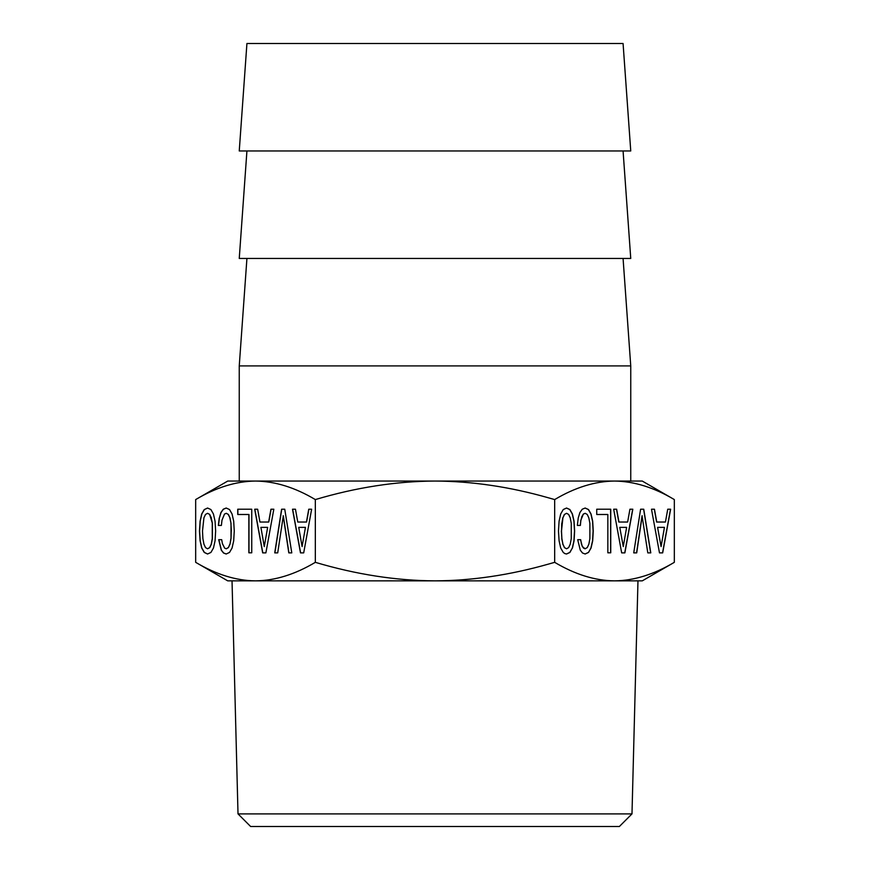 <?xml version="1.0" encoding="UTF-8"?>
<svg xmlns="http://www.w3.org/2000/svg" width="870" height="870" viewBox="0 0 870 870"><rect width="100%" height="100%" fill="white"/><g stroke="black" fill="none" stroke-linecap="round" stroke-linejoin="round"><path stroke-width="1.3" d="M525.165 43.5L623.072 43.5L630.75 150.967L239.25 150.967L246.928 43.5L525.165 43.5M623.072 150.967L630.75 258.444L239.25 258.444L246.928 150.967M623.072 258.444L630.75 365.911L239.25 365.911L246.928 258.444M239.25 365.911L239.25 481.056L642.267 481.056L674.326 499.576C653.936 487.439 633.991 481.273 614.492 481.056C594.993 481.273 575.048 487.439 554.668 499.576L548.231 497.749C509.689 486.787 471.953 481.23 435 481.056C396.002 481.273 356.113 487.439 315.331 499.576C294.952 487.439 275.007 481.273 255.508 481.056C236.009 481.273 216.064 487.439 195.674 499.576C216.064 487.439 236.009 481.273 255.508 481.056L227.733 481.056L195.674 499.576L195.674 562.335C216.141 574.494 236.075 580.671 255.508 580.856L642.267 580.856L674.326 562.335L674.326 499.576C653.936 487.439 633.991 481.273 614.492 481.056M195.674 562.335L227.733 580.856L255.508 580.856C274.931 580.671 294.876 574.494 315.331 562.335C356.265 574.494 396.154 580.671 435 580.856C471.823 580.703 509.559 575.135 548.231 564.162L554.668 562.335C575.124 574.494 595.069 580.671 614.492 580.856C633.925 580.671 653.859 574.494 674.326 562.335M256.878 580.856L534.365 580.856M631.99 813.896L619.386 826.5L250.614 826.5L238.01 813.896L631.99 813.896L637.971 580.856M212.269 523.359L212.269 538.617L211.236 544.207L209.637 547.6L207.56 548.796L205.516 547.6L203.917 544.141L202.884 538.552L202.503 531.015L203.917 517.824L205.516 514.431L207.56 513.3L209.637 514.431L212.4 523.359L212.4 538.617L211.367 544.207L209.768 547.6L207.56 548.796M260.913 527.372L267.634 527.372L264.273 546.588L260.913 527.372M298.725 527.372L305.446 527.372L302.086 546.588L298.725 527.372M571.264 523.359L571.264 538.617L570.231 544.207L568.632 547.6L566.555 548.796L564.51 547.6L562.912 544.141L561.879 538.552L561.498 531.015L562.912 517.824L564.51 514.431L566.555 513.3L568.632 514.431L570.231 517.824L571.264 523.359M619.908 527.372L626.628 527.372L623.268 546.588L619.777 527.372L626.498 527.372M657.72 527.372L664.441 527.372L661.08 546.588L657.589 527.372L661.08 546.588M211.236 517.824L212.4 523.359M209.637 514.431L211.367 517.824M207.56 513.3L209.768 514.431M267.634 527.372L264.273 546.588M305.446 527.372L302.086 546.588M566.555 513.3L564.51 514.431M562.912 517.824L564.38 514.431M561.879 523.414L562.781 517.824M561.498 531.015L561.737 523.414M561.879 538.552L561.367 531.015M562.912 544.141L561.737 538.552M564.51 547.6L562.781 544.141M566.555 548.796L564.38 547.6M623.268 546.588L619.777 527.372M207.625 508.058L204.396 509.537L201.818 513.996L200.22 521.217L199.621 531.015L200.22 540.748L201.818 547.98L204.396 552.439L207.604 553.983M273.822 509.222L271.07 509.222L268.776 522.033L259.945 522.033L257.65 509.222L254.834 509.222L262.805 552.874L265.883 552.874L273.822 509.222L270.94 509.222L268.645 522.033M251.745 509.222L237.738 509.222L237.738 514.496L248.994 514.496L248.994 552.809L251.745 552.809L251.745 509.222L237.869 509.222L237.869 514.496M226.243 508.058L223.394 509.222L221.045 512.55L219.381 518.02L218.5 525.426L221.382 525.426L222.002 520.151L224.493 514.061L226.32 513.3L228.353 514.431L229.963 517.824L231.028 523.359L231.028 538.617L229.995 544.207L228.386 547.6L226.32 548.796L224.677 548.165L222.383 543.576L221.698 539.683L218.838 539.683L221.415 550.177L223.644 553.005L226.243 553.972M283.315 515.758L288.938 552.874L291.787 552.874L284.751 509.222L281.749 509.222L274.866 552.874L277.715 552.874L283.315 515.758M311.634 509.222L308.883 509.222L306.588 522.033L297.757 522.033L295.463 509.222L292.646 509.222L300.618 552.874L303.695 552.874L311.634 509.222L308.741 509.222L306.457 522.033M566.468 553.983L569.785 552.439L572.329 548.035L573.928 540.814L574.494 531.015L573.928 521.217L572.297 513.996L569.752 509.537L566.49 508.058M632.686 509.222L629.923 509.222L627.64 522.033L618.798 522.033L616.515 509.222L613.687 509.222L621.669 552.874L624.736 552.874L632.686 509.222M596.733 514.496L607.847 514.496L607.847 552.809L610.61 552.809L610.61 509.222L596.733 509.222L596.733 514.496L607.717 514.496M588.501 552.439L591.045 548.035L592.688 540.814L593.253 531.015L592.688 521.217L591.045 513.996L588.501 509.537L585.173 508.026L582.258 509.222L579.899 512.55L578.235 518.02L577.354 525.426L580.236 525.426L580.866 520.151L583.346 514.061L585.173 513.3L587.217 514.431L588.816 517.824L589.893 523.359L589.893 538.617L588.849 544.207L587.25 547.6L585.042 548.796L582.247 546.404L580.551 539.683L577.702 539.683L580.279 550.177L582.508 553.005L585.173 554.005L588.501 552.439L590.915 548.035L592.546 540.814L593.112 531.015L592.546 521.217L590.915 513.996L588.37 509.537L585.108 508.058M585.108 553.972L588.37 552.439M636.579 552.874L642.038 515.758L647.802 552.874L650.651 552.874L643.615 509.222L640.603 509.222L633.73 552.874L636.579 552.874M670.498 509.222L667.736 509.222L665.441 522.033L656.611 522.033L654.327 509.222L651.5 509.222L659.482 552.874L662.548 552.874L670.498 509.222M204.265 509.537L201.688 513.996L200.089 521.217L199.491 531.015L200.089 540.748L201.688 547.98L204.265 552.439L207.56 554.005L210.921 552.439L213.465 548.035L215.064 540.814L215.629 531.015L215.064 521.217L213.433 513.996L210.888 509.537L207.56 508.026L204.396 509.537M257.65 509.222L254.703 509.222L262.675 552.874L265.883 552.874M248.853 514.496L248.853 552.809L251.745 552.809M221.698 539.683L218.707 539.683L221.284 550.177L223.514 553.005L226.189 554.005L229.517 552.439L232.062 548.035L233.693 540.814L234.258 531.015L233.693 521.217L232.062 513.996L229.517 509.537L226.189 508.026L223.264 509.222L220.904 512.55L219.381 518.02M219.24 518.02L218.359 525.426L221.382 525.426M226.189 513.3L228.353 514.431M228.223 514.431L229.963 517.824M229.832 517.824L231.028 523.359M230.898 523.359L231.376 531.015M231.235 531.015L231.028 538.617M230.898 538.617L229.995 544.207M229.854 544.207L228.386 547.6M228.255 547.6L226.189 548.796M284.751 509.222L281.608 509.222L274.735 552.874L277.715 552.874M283.185 515.758L288.807 552.874L291.787 552.874M295.463 509.222L292.505 509.222L300.487 552.874L303.695 552.874M572.46 548.035L574.059 540.814L574.624 531.015L574.059 521.217L572.427 513.996L569.883 509.537L566.555 508.026L563.26 509.537L560.682 513.996L559.084 521.217L558.486 531.015L559.084 540.748L560.682 547.98L563.26 552.439L564.826 553.57L566.555 554.005L569.915 552.439L572.329 548.035M621.669 552.874L624.877 552.874L632.816 509.222L629.923 509.222M618.94 522.033L616.645 509.222L613.687 509.222M607.847 552.809L610.74 552.809L610.74 509.222L596.733 509.222M577.354 525.426L580.377 525.426L580.866 520.151M580.997 520.151L581.899 516.378M582.041 516.378L583.346 514.061M583.476 514.061L585.173 513.3M585.173 548.796L583.542 548.165M583.672 548.165L582.247 546.404M582.378 546.404L581.247 543.576M581.377 543.576L580.682 539.683L577.702 539.683M633.73 552.874L636.709 552.874L642.18 515.758M647.802 552.874L650.782 552.874L643.746 509.222L640.603 509.222M659.482 552.874L662.679 552.874L670.629 509.222L667.736 509.222M656.752 522.033L654.457 509.222L651.5 509.222M554.668 562.335L554.668 499.576M315.331 562.335L315.331 499.576M630.75 481.056L630.75 365.911M238.01 813.896L232.029 580.856"/></g></svg>
